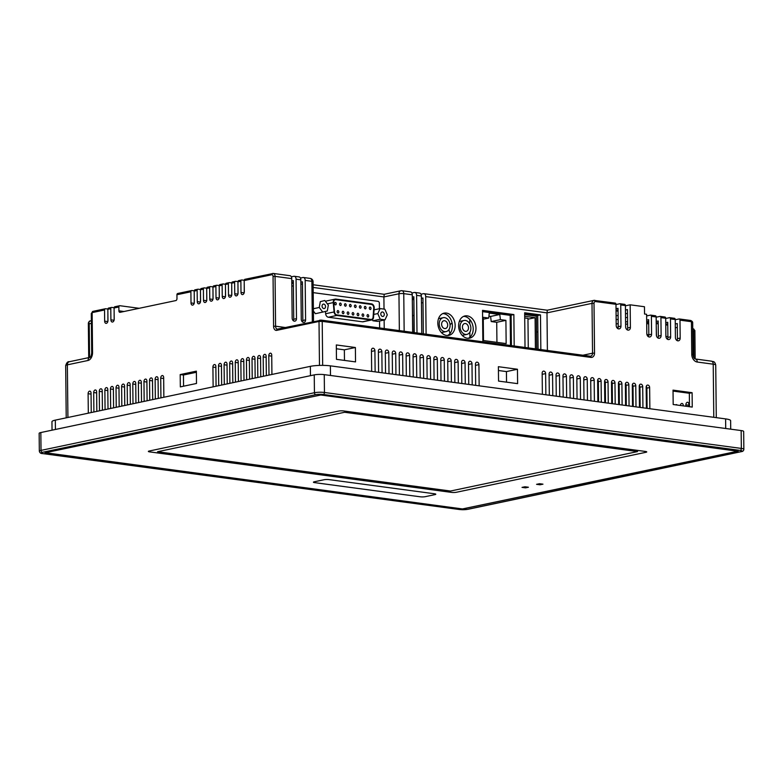 <?xml version="1.0" encoding="UTF-8"?>
<svg xmlns="http://www.w3.org/2000/svg" width="783" height="783" viewBox="0 0 783 783"><rect width="100%" height="100%" fill="white"/><g stroke="black" fill="none" stroke-linecap="round" stroke-linejoin="round"><path stroke-width="1.17" d="M465.503 331.356A3.974 2.985 78.1 0 0 466.276 331.326A3.974 2.985 78.1 0 0 468.459 327.333A3.974 2.985 78.1 0 0 465.415 323.516A3.974 2.985 78.1 0 0 464.642 323.545A3.974 2.985 78.1 0 0 462.459 327.539A3.974 2.985 78.1 0 0 465.503 331.356M465.386 320.433A7.106 5.334 78.1 0 0 463.996 320.482A7.106 5.334 78.1 0 0 460.101 327.627A7.106 5.334 78.1 0 0 465.533 334.439A7.106 5.334 78.1 0 0 466.922 334.39A7.106 5.334 78.1 0 0 470.818 327.245A7.106 5.334 78.1 0 0 465.386 320.433M452.094 323.105A7.106 5.334 78.1 0 0 450.059 324.974M449.031 329.437A7.106 5.334 78.1 0 0 450.137 333.352M444.695 328.566A3.974 2.985 78.1 0 0 445.478 328.537A3.974 2.985 78.1 0 0 447.661 324.544A3.974 2.985 78.1 0 0 444.617 320.727A3.974 2.985 78.1 0 0 443.834 320.756A3.974 2.985 78.1 0 0 441.651 324.749A3.974 2.985 78.1 0 0 444.695 328.566M444.587 317.644A7.106 5.334 78.1 0 0 443.188 317.692A7.106 5.334 78.1 0 0 439.292 324.837A7.106 5.334 78.1 0 0 444.734 331.64A7.106 5.334 78.1 0 0 446.124 331.591A7.106 5.334 78.1 0 0 450.019 324.456A7.106 5.334 78.1 0 0 444.587 317.644M423.006 302.904L421.44 302.688M413.943 332.55L413.913 302.855M510.496 345.509L510.183 315.343L482.543 311.634M490.598 316.44L499.789 314.502L489.258 313.092L488.749 318.055L483.248 317.321L483.493 340.556L506.151 343.59L505.906 320.355L496.725 322.293L491.215 321.559L490.598 316.44L488.935 316.215M488.749 318.055L483.268 319.21M499.789 314.502L500.406 319.621L491.215 321.559M505.906 320.355L500.406 319.621M496.931 342.357L496.725 322.293M469.731 319.464L469.78 323.868M469.869 332.168L469.917 337.219M524.718 317.957L527.957 318.397L528.271 347.897M536.717 349.032L536.375 316.175L524.679 314.6M535.415 348.856L535.092 317.673L527.967 319.18M535.092 317.673L524.698 316.283M375.135 371.866L374.91 350.686A2.271 1.703 78.1 0 0 373.158 348.22A2.271 1.703 78.1 0 0 372.708 348.229A2.271 1.703 78.1 0 0 371.445 350.226L371.671 371.396M382.075 372.796L381.85 351.616A2.271 1.703 78.1 0 0 380.088 349.149A2.271 1.703 78.1 0 0 379.647 349.159A2.271 1.703 78.1 0 0 378.385 351.156L378.6 372.326M389.004 373.726L388.779 352.546A2.271 1.703 78.1 0 0 387.027 350.079A2.271 1.703 78.1 0 0 386.577 350.089A2.271 1.703 78.1 0 0 385.314 352.086L385.539 373.256M395.934 374.656L395.718 353.485A2.271 1.703 78.1 0 0 393.957 351.009A2.271 1.703 78.1 0 0 393.516 351.029A2.271 1.703 78.1 0 0 392.254 353.016L392.469 374.186M402.873 375.586L402.648 354.415A2.271 1.703 78.1 0 0 400.896 351.939A2.271 1.703 78.1 0 0 400.446 351.959A2.271 1.703 78.1 0 0 399.183 353.945L399.408 375.116M409.803 376.515L409.587 355.345A2.271 1.703 78.1 0 0 407.826 352.869A2.271 1.703 78.1 0 0 407.385 352.888A2.271 1.703 78.1 0 0 406.113 354.875L406.338 376.055M416.742 377.445L416.517 356.275A2.271 1.703 78.1 0 0 414.765 353.799A2.271 1.703 78.1 0 0 414.315 353.818A2.271 1.703 78.1 0 0 413.052 355.805L413.267 376.985M423.672 378.375L423.446 357.205A2.271 1.703 78.1 0 0 421.694 354.728A2.271 1.703 78.1 0 0 421.244 354.748A2.271 1.703 78.1 0 0 419.982 356.735L420.207 377.915M430.611 379.305L430.386 358.134A2.271 1.703 78.1 0 0 428.624 355.658A2.271 1.703 78.1 0 0 428.184 355.678A2.271 1.703 78.1 0 0 426.921 357.665L427.136 378.845M437.54 380.235L437.315 359.064A2.271 1.703 78.1 0 0 435.563 356.588A2.271 1.703 78.1 0 0 435.113 356.608A2.271 1.703 78.1 0 0 433.851 358.594L434.076 379.775M444.47 381.164L444.255 359.994A2.271 1.703 78.1 0 0 442.493 357.518A2.271 1.703 78.1 0 0 442.052 357.537A2.271 1.703 78.1 0 0 440.79 359.524L441.005 380.704M451.409 382.094L451.184 360.924A2.271 1.703 78.1 0 0 449.432 358.448A2.271 1.703 78.1 0 0 448.982 358.467A2.271 1.703 78.1 0 0 447.719 360.464L447.945 381.634M458.339 383.024L458.124 361.854A2.271 1.703 78.1 0 0 456.362 359.387A2.271 1.703 78.1 0 0 455.921 359.397A2.271 1.703 78.1 0 0 454.649 361.394L454.874 382.564M465.278 383.964L465.053 362.783A2.271 1.703 78.1 0 0 463.301 360.317A2.271 1.703 78.1 0 0 462.851 360.327A2.271 1.703 78.1 0 0 461.588 362.323L461.813 383.494M472.208 384.893L471.992 363.713A2.271 1.703 78.1 0 0 470.231 361.247A2.271 1.703 78.1 0 0 469.78 361.257A2.271 1.703 78.1 0 0 468.518 363.253L468.743 384.424M479.147 385.823L478.922 364.643A2.271 1.703 78.1 0 0 477.16 362.177A2.271 1.703 78.1 0 0 476.72 362.186A2.271 1.703 78.1 0 0 475.457 364.183L475.673 385.353M545.859 394.769L545.634 373.599A2.271 1.703 78.1 0 0 543.872 371.122A2.271 1.703 78.1 0 0 543.431 371.142A2.271 1.703 78.1 0 0 542.169 373.129L542.384 394.309M552.788 395.699L552.563 374.528A2.271 1.703 78.1 0 0 550.811 372.052A2.271 1.703 78.1 0 0 550.361 372.072A2.271 1.703 78.1 0 0 549.098 374.059L549.323 395.239M559.718 396.629L559.502 375.458A2.271 1.703 78.1 0 0 557.741 372.982A2.271 1.703 78.1 0 0 557.3 373.002A2.271 1.703 78.1 0 0 556.038 374.988L556.253 396.169M566.657 397.558L566.432 376.388A2.271 1.703 78.1 0 0 564.68 373.912A2.271 1.703 78.1 0 0 564.23 373.931A2.271 1.703 78.1 0 0 562.967 375.928L563.192 397.098M573.587 398.488L573.371 377.318A2.271 1.703 78.1 0 0 571.61 374.851A2.271 1.703 78.1 0 0 571.169 374.861A2.271 1.703 78.1 0 0 569.897 376.858L570.122 398.028M580.526 399.428L580.301 378.248A2.271 1.703 78.1 0 0 578.549 375.781A2.271 1.703 78.1 0 0 578.099 375.791A2.271 1.703 78.1 0 0 576.836 377.788L577.061 398.958M587.456 400.358L587.24 379.178A2.271 1.703 78.1 0 0 585.478 376.711A2.271 1.703 78.1 0 0 585.038 376.721A2.271 1.703 78.1 0 0 583.766 378.718L583.991 399.888M594.395 401.288L594.17 380.107A2.271 1.703 78.1 0 0 592.408 377.641A2.271 1.703 78.1 0 0 591.968 377.651A2.271 1.703 78.1 0 0 590.705 379.647L590.92 400.818M601.324 402.217L601.099 381.037A2.271 1.703 78.1 0 0 599.347 378.571A2.271 1.703 78.1 0 0 598.897 378.581A2.271 1.703 78.1 0 0 597.635 380.577L597.86 401.748M608.264 403.147L608.039 381.967A2.271 1.703 78.1 0 0 606.277 379.501A2.271 1.703 78.1 0 0 605.836 379.51A2.271 1.703 78.1 0 0 604.574 381.507L604.789 402.677M615.193 404.077L614.968 382.897A2.271 1.703 78.1 0 0 613.216 380.43A2.271 1.703 78.1 0 0 612.766 380.44A2.271 1.703 78.1 0 0 611.503 382.437L611.729 403.607M622.123 405.007L621.908 383.836A2.271 1.703 78.1 0 0 620.146 381.36A2.271 1.703 78.1 0 0 619.705 381.38A2.271 1.703 78.1 0 0 618.443 383.367L618.658 404.537M629.062 405.937L628.837 384.766A2.271 1.703 78.1 0 0 627.085 382.29A2.271 1.703 78.1 0 0 626.635 382.31A2.271 1.703 78.1 0 0 625.372 384.296L625.597 405.467M635.992 406.866L635.776 385.696A2.271 1.703 78.1 0 0 634.015 383.22A2.271 1.703 78.1 0 0 633.574 383.239A2.271 1.703 78.1 0 0 632.302 385.226L632.527 406.397M642.931 407.796L642.706 386.626A2.271 1.703 78.1 0 0 640.954 384.15A2.271 1.703 78.1 0 0 640.504 384.169A2.271 1.703 78.1 0 0 639.241 386.156L639.457 407.336M649.861 408.726L649.636 387.556A2.271 1.703 78.1 0 0 647.884 385.079A2.271 1.703 78.1 0 0 647.433 385.099A2.271 1.703 78.1 0 0 646.171 387.086L646.396 408.266M467.412 338.246A11.363 8.525 78.1 0 0 469.643 338.168A11.363 8.525 78.1 0 0 475.878 326.746A11.363 8.525 78.1 0 0 467.177 315.852A11.363 8.525 78.1 0 0 464.955 315.931A11.363 8.525 78.1 0 0 458.721 327.353A11.363 8.525 78.1 0 0 467.412 338.246M463.605 316.371A11.363 8.525 -101.9 0 1 464.427 316.43A11.363 8.525 -101.9 0 1 472.991 326.394A11.363 8.525 -101.9 0 1 468.234 338.305M446.613 335.457A11.363 8.525 78.1 0 0 448.845 335.378A11.363 8.525 78.1 0 0 455.07 323.956A11.363 8.525 78.1 0 0 446.379 313.063A11.363 8.525 78.1 0 0 444.147 313.141A11.363 8.525 78.1 0 0 437.912 324.554A11.363 8.525 78.1 0 0 446.613 335.457M442.806 313.582A11.363 8.525 -101.9 0 1 443.618 313.64A11.363 8.525 -101.9 0 1 452.183 323.604A11.363 8.525 -101.9 0 1 447.426 335.516M271.926 374.45L271.721 355.12A2.271 1.449 -82.4 0 0 270.556 353.172A2.271 1.449 -82.4 0 0 270.233 353.192A2.271 1.449 -82.4 0 0 268.784 355.736L268.99 375.067M266.337 375.625L266.142 356.294A2.271 1.449 -82.4 0 0 264.967 354.356A2.271 1.449 -82.4 0 0 264.644 354.366A2.271 1.449 -82.4 0 0 263.196 356.921L263.401 376.251M260.759 376.809L260.553 357.479A2.271 1.449 -82.4 0 0 259.388 355.531A2.271 1.449 -82.4 0 0 259.056 355.541A2.271 1.449 -82.4 0 0 257.617 358.095L257.813 377.426M124.761 405.486L124.556 386.019A2.271 1.449 -82.4 0 0 123.391 384.071A2.271 1.449 -82.4 0 0 123.068 384.091A2.271 1.449 -82.4 0 0 121.619 386.636L121.825 406.103M119.182 406.661L118.977 387.194A2.271 1.449 -82.4 0 0 117.802 385.256A2.271 1.449 -82.4 0 0 117.479 385.265A2.271 1.449 -82.4 0 0 116.031 387.82L116.236 407.287M113.594 407.845L113.388 388.378A2.271 1.449 -82.4 0 0 112.223 386.43A2.271 1.449 -82.4 0 0 111.891 386.45A2.271 1.449 -82.4 0 0 110.452 388.994L110.657 408.462M108.005 409.02L107.8 389.552A2.271 1.449 -82.4 0 0 106.635 387.614A2.271 1.449 -82.4 0 0 106.312 387.624A2.271 1.449 -82.4 0 0 104.863 390.169L105.069 409.636M102.416 410.194L102.221 390.727A2.271 1.449 -82.4 0 0 101.046 388.789A2.271 1.449 -82.4 0 0 100.723 388.799A2.271 1.449 -82.4 0 0 99.275 391.353L99.48 410.821M96.838 411.378L96.632 391.911A2.271 1.449 -82.4 0 0 95.467 389.963A2.271 1.449 -82.4 0 0 95.135 389.983A2.271 1.449 -82.4 0 0 93.696 392.528L93.891 411.995M91.249 412.553L91.043 393.086A2.271 1.449 -82.4 0 0 89.879 391.148A2.271 1.449 -82.4 0 0 89.556 391.157A2.271 1.449 -82.4 0 0 88.107 393.712L88.313 413.179M216.069 386.234L215.863 366.483A2.271 1.449 -82.4 0 0 214.689 364.535A2.271 1.449 -82.4 0 0 214.366 364.555A2.271 1.449 -82.4 0 0 212.917 367.1L213.133 386.851M163.862 397.235L163.657 377.494A2.271 1.449 -82.4 0 0 162.492 375.546A2.271 1.449 -82.4 0 0 162.169 375.566A2.271 1.449 -82.4 0 0 160.721 378.111L160.926 397.862M158.283 398.42L158.068 378.669A2.271 1.449 -82.4 0 0 156.903 376.731A2.271 1.449 -82.4 0 0 156.58 376.74A2.271 1.449 -82.4 0 0 155.132 379.285L155.337 399.036M152.695 399.594L152.489 379.843A2.271 1.449 -82.4 0 0 151.315 377.905A2.271 1.449 -82.4 0 0 150.992 377.915A2.271 1.449 -82.4 0 0 149.543 380.469L149.759 400.221M147.106 400.779L146.901 381.027A2.271 1.449 -82.4 0 0 145.736 379.08A2.271 1.449 -82.4 0 0 145.403 379.099A2.271 1.449 -82.4 0 0 143.964 381.644L144.17 401.395M141.517 401.953L141.312 382.202A2.271 1.449 -82.4 0 0 140.147 380.264A2.271 1.449 -82.4 0 0 139.824 380.274A2.271 1.449 -82.4 0 0 138.376 382.828L138.581 402.57M135.939 403.128L135.733 383.386A2.271 1.449 -82.4 0 0 134.559 381.438A2.271 1.449 -82.4 0 0 134.236 381.448A2.271 1.449 -82.4 0 0 132.787 384.003L132.993 403.754M130.35 404.312L130.144 384.561A2.271 1.449 -82.4 0 0 128.98 382.613A2.271 1.449 -82.4 0 0 128.647 382.633A2.271 1.449 -82.4 0 0 127.208 385.177L127.414 404.928M255.17 377.983L254.964 358.232A2.271 1.449 -82.4 0 0 253.79 356.294A2.271 1.449 -82.4 0 0 253.467 356.304A2.271 1.449 -82.4 0 0 252.018 358.859L252.224 378.6M249.581 379.158L249.376 359.417A2.271 1.449 -82.4 0 0 248.211 357.469A2.271 1.449 -82.4 0 0 247.878 357.479A2.271 1.449 -82.4 0 0 246.439 360.033L246.645 379.784M243.993 380.342L243.787 360.591A2.271 1.449 -82.4 0 0 242.622 358.653A2.271 1.449 -82.4 0 0 242.299 358.663A2.271 1.449 -82.4 0 0 240.851 361.208L241.056 380.959M232.825 382.691L232.62 362.95A2.271 1.449 -82.4 0 0 231.455 361.002A2.271 1.449 -82.4 0 0 231.122 361.022A2.271 1.449 -82.4 0 0 229.683 363.566L229.889 383.318M227.236 383.876L227.031 364.124A2.271 1.449 -82.4 0 0 225.866 362.186A2.271 1.449 -82.4 0 0 225.543 362.196A2.271 1.449 -82.4 0 0 224.095 364.741L224.3 384.492M221.658 385.05L221.442 365.299A2.271 1.449 -82.4 0 0 220.277 363.361A2.271 1.449 -82.4 0 0 219.954 363.371A2.271 1.449 -82.4 0 0 218.506 365.925L218.711 385.676M238.414 381.517L238.208 361.766A2.271 1.449 -82.4 0 0 237.034 359.828A2.271 1.449 -82.4 0 0 236.711 359.837A2.271 1.449 -82.4 0 0 235.262 362.392L235.468 382.133M368.03 317.076A1.282 0.959 78.1 0 0 367.756 314.56A1.282 0.959 78.1 0 0 368.03 317.076M363.067 316.41A1.282 0.959 78.1 0 0 362.793 313.895A1.282 0.959 78.1 0 0 363.067 316.41M358.105 315.745A1.282 0.959 78.1 0 0 357.831 313.229A1.282 0.959 78.1 0 0 358.105 315.745M353.143 315.079A1.282 0.959 78.1 0 0 352.869 312.564A1.282 0.959 78.1 0 0 353.143 315.079M348.181 314.414A1.282 0.959 78.1 0 0 347.906 311.898A1.282 0.959 78.1 0 0 348.181 314.414M343.218 313.748A1.282 0.959 78.1 0 0 342.944 311.233A1.282 0.959 78.1 0 0 343.218 313.748M338.129 313.063A1.282 0.959 78.1 0 0 337.855 310.548A1.282 0.959 78.1 0 0 338.129 313.063M370.3 309.549A1.282 0.959 78.1 0 0 370.026 307.034A1.282 0.959 78.1 0 0 370.3 309.549M365.338 308.884A1.282 0.959 78.1 0 0 365.064 306.368A1.282 0.959 78.1 0 0 365.338 308.884M360.376 308.218A1.282 0.959 78.1 0 0 360.102 305.703A1.282 0.959 78.1 0 0 360.376 308.218M355.413 307.553A1.282 0.959 78.1 0 0 355.139 305.037A1.282 0.959 78.1 0 0 355.413 307.553M350.451 306.887A1.282 0.959 78.1 0 0 350.177 304.372A1.282 0.959 78.1 0 0 350.451 306.887M345.489 306.222A1.282 0.959 78.1 0 0 345.215 303.706A1.282 0.959 78.1 0 0 345.489 306.222M340.527 305.556A1.282 0.959 78.1 0 0 340.253 303.041A1.282 0.959 78.1 0 0 340.527 305.556M335.564 304.89A1.282 0.959 78.1 0 0 335.29 302.375A1.282 0.959 78.1 0 0 335.564 304.89M382.574 316.459A2.271 1.703 78.1 0 0 383.014 316.44A2.271 1.703 78.1 0 0 384.257 314.159A2.271 1.703 78.1 0 0 382.525 311.977A2.271 1.703 78.1 0 0 382.075 311.996A2.271 1.703 78.1 0 0 380.832 314.277A2.271 1.703 78.1 0 0 382.574 316.459M323.819 308.571A2.271 1.703 78.1 0 0 324.27 308.561A2.271 1.703 78.1 0 0 325.513 306.27A2.271 1.703 78.1 0 0 323.78 304.098A2.271 1.703 78.1 0 0 323.33 304.107A2.271 1.703 78.1 0 0 322.087 306.398A2.271 1.703 78.1 0 0 323.819 308.571M399.35 330.592L398.958 293.762L383.895 296.933L384.022 309.099M384.13 320.032L384.228 328.566M615.047 303.099A1.419 0.91 97.6 0 1 615.252 303.099A1.419 0.91 97.6 0 1 615.986 304.313L595.511 301.563A1.987 1.488 78.1 0 0 594.013 303.315L594.532 353.153A4.825 3.621 -101.9 0 1 590.901 357.41L322.214 321.363L319.014 321.441L276.751 330.348A4.825 3.083 97.6 0 1 273.58 326.257L273.052 276.419A1.987 1.272 -82.4 0 0 271.75 274.735A1.419 1.067 78.1 0 1 272.817 273.473A3.406 2.173 97.6 0 1 273.306 273.453L289.994 275.694A3.406 2.173 97.6 0 1 291.736 278.611L292.157 318.084A2.838 2.134 78.1 0 0 294.907 321.157A2.838 2.134 78.1 0 0 296.483 318.661L296.072 279.188A3.406 2.173 -82.4 0 0 294.32 276.282L299.086 276.918A3.406 2.173 97.6 0 1 300.838 279.834L301.259 319.307A2.838 2.134 78.1 0 0 304.01 322.381A2.838 2.134 78.1 0 0 305.585 319.885L305.174 280.412A3.406 2.173 -82.4 0 0 303.422 277.495A3.406 2.173 -82.4 0 0 302.933 277.515L300.447 278.043M540.838 349.58L540.476 314.893L524.659 312.769L525.021 347.456M514.186 346.008L513.863 314.57L482.524 310.362L482.857 341.799M416.996 332.961L416.605 295.367A3.406 2.173 -82.4 0 0 414.853 292.451L419.619 293.087A3.406 2.173 97.6 0 1 421.371 296.003L421.763 333.607M412.269 294.78L403.764 293.645A3.406 2.173 -82.4 0 0 402.012 290.728L410.517 291.873A3.406 2.173 97.6 0 1 412.269 294.78L412.661 332.384M582.914 355.228L592.535 353.202L592.007 303.364L546.994 312.857L547.386 350.461M426.099 334.184L425.707 296.591A3.406 2.173 -82.4 0 0 423.955 293.674A3.406 2.173 -82.4 0 0 423.466 293.694L420.98 294.212M618.443 384.042A58.02 9.876 -0.6 0 1 619.069 383.778M618.462 385.716A58.02 9.876 -0.6 0 1 619.157 385.432M657.24 337.375L658.219 337.17M665.893 336.416L667.889 336.68M677.315 327.314A18.469 3.142 179.4 0 0 675.318 327.93M676.943 340.497A3.122 2.349 -101.9 0 0 677.432 338.667L677.275 323.545L675.279 323.966M665.765 324.857L667.762 325.131M665.756 324.328L667.752 323.908M667.41 339.225A3.122 2.349 -101.9 0 0 667.899 337.385L667.733 322.273L665.746 322.694M656.232 323.575L658.229 323.849M656.223 323.056L658.219 322.635M657.867 337.943A3.122 2.349 -101.9 0 0 658.356 336.103L658.2 320.991L656.213 321.412M646.699 322.302L648.696 322.567M646.689 321.774L648.686 321.353M648.334 336.661A3.122 2.349 -101.9 0 0 648.823 334.83L648.667 319.709L646.68 320.13M616.573 327.137L618.169 327.353M627.604 323.927L625.607 324.348M656.487 335.809L656.242 324.876M648.715 323.859L646.709 323.594M379.628 327.95L379.549 321.001M372.385 319.63L372.874 320.766L377.631 321.402L384.982 319.856L387.301 314.854L384.864 309.216L380.117 308.58L377.788 313.582L380.225 319.219L384.982 319.856M379.422 308.727L379.364 303.256A1.772 1.331 78.1 0 0 377.993 301.328L313.21 292.636M313.406 311.027L315.422 313.709L327.304 311.008L328.331 305.174L324.828 300.506L320.296 301.661L319.268 307.484L322.772 312.163M324.828 300.506L320.296 301.661M325.434 311.487L325.64 313.729A3.553 2.662 78.1 0 0 328.361 317.232L362.441 321.803A3.553 2.662 78.1 0 0 363.136 321.774L371.592 319.993A3.553 2.662 78.1 0 0 373.55 317.242L374.205 308.101A3.553 2.662 78.1 0 0 371.465 303.873L335.897 299.106A3.553 2.662 78.1 0 0 335.202 299.126A3.553 2.662 78.1 0 0 333.245 302.6L334.087 311.947A3.553 2.662 78.1 0 0 336.817 315.451L370.888 320.022A3.553 2.662 78.1 0 0 371.592 319.993M335.202 299.126L326.746 300.907A3.553 2.662 78.1 0 0 325.62 301.563M633.016 386.195L632.321 386.342M626.106 387.654L625.411 387.8M619.196 389.112L618.501 389.259M688.844 406.622L688.815 404.214A2.271 1.449 -82.4 0 0 687.65 402.276A2.271 1.449 -82.4 0 0 685.879 404.831L685.888 406.22M683.236 405.868L683.236 405.388A2.271 1.449 -82.4 0 0 682.062 403.451A2.271 1.449 -82.4 0 0 680.329 405.477M677.178 405.056A2.271 1.449 -82.4 0 0 676.483 404.625A2.271 1.449 -82.4 0 0 675.69 404.86M244.237 292.441L244.227 284.483M107.897 321.196L107.888 313.239M114.152 319.885L114.132 311.928M194.262 302.982L194.253 295.025M200.507 301.67L200.497 293.713M206.761 300.349L206.741 292.392M213.005 299.028L212.986 291.07M219.25 297.716L219.24 289.759M225.494 296.395L225.484 288.438M231.748 295.083L231.729 287.126M237.993 293.762L237.983 285.805M183.565 386.195L183.447 374.998L196.386 372.277M300.868 282.164L302.424 281.831L302.835 320.472A2.838 2.134 -101.9 0 1 302.483 321.97M291.765 280.94L293.331 280.617L293.733 319.249A2.838 2.134 -101.9 0 1 293.38 320.756M302.453 283.926L300.887 284.249M293.38 285.834L291.824 286.167M421.391 298.333L422.957 298.01L423.329 333.812M412.289 297.119L413.855 296.786L414.227 332.589M524.669 313.729L537.725 315.471L538.078 349.208M482.534 311.311L511.103 315.148L511.426 345.636M616.035 308.747L618.022 308.326L618.218 326.697A3.122 2.349 -101.9 0 1 617.728 328.537M625.46 310.019L627.447 309.598L627.643 327.96A3.122 2.349 -101.9 0 1 627.154 329.8M597.723 379.843A2.271 1.703 -101.9 0 1 598.349 381.624L598.555 401.845M604.662 380.773A2.271 1.703 -101.9 0 1 605.279 382.554L605.494 402.775M611.592 381.703A2.271 1.703 -101.9 0 1 612.218 383.484L612.423 403.705M618.531 382.633A2.271 1.703 -101.9 0 1 619.147 384.414L619.363 404.635M625.46 383.562A2.271 1.703 -101.9 0 1 626.087 385.344L626.292 405.565M632.4 384.492A2.271 1.703 -101.9 0 1 633.016 386.273L633.232 406.494M639.329 385.422A2.271 1.703 -101.9 0 1 639.946 387.203L640.161 407.424M646.269 386.362A2.271 1.703 -101.9 0 1 646.885 388.133L647.091 408.354M673.037 391.089L689.343 393.272L689.48 406.71M412.318 299.429L413.884 299.644M412.308 298.754L413.874 298.431M291.785 283.26L293.361 283.466M291.785 282.585L293.341 282.252M412.484 315.52A11.363 1.938 -0.6 0 1 413.767 315.569M536.541 331.894L537.892 332.07M616.104 315.803L618.1 315.383M625.5 313.817L627.486 313.396M616.055 310.92L618.051 311.184M616.045 310.352L618.041 309.931M611.562 388.251L612.267 388.104M612.277 388.955L611.572 388.867M196.504 383.474L196.367 371.152L180.198 374.568L180.335 386.88L196.504 383.474M244.198 280.294L241.947 279.991A1.419 1.067 78.1 0 0 240.88 281.244L240.998 292.411A2.555 1.635 -82.4 0 0 242.309 294.594A2.555 1.635 -82.4 0 0 244.306 291.707L244.188 280.549A1.419 1.067 -101.9 0 1 245.255 279.286M237.954 281.606L235.703 281.303A1.419 1.067 78.1 0 0 234.626 282.555L234.743 293.723A2.555 1.635 -82.4 0 0 236.065 295.905A2.555 1.635 -82.4 0 0 238.052 293.028L237.934 281.86A1.419 1.067 -101.9 0 1 239.011 280.608M231.709 282.927L229.448 282.624A1.419 1.067 78.1 0 0 228.382 283.877L228.499 295.044A2.555 1.635 -82.4 0 0 229.811 297.227A2.555 1.635 -82.4 0 0 231.807 294.339L231.69 283.182A1.419 1.067 -101.9 0 1 232.757 281.929M225.455 284.239L223.204 283.945A1.419 1.067 78.1 0 0 222.137 285.198L222.255 296.356A2.555 1.635 -82.4 0 0 223.566 298.548A2.555 1.635 -82.4 0 0 225.563 295.661L225.445 284.493A1.419 1.067 -101.9 0 1 226.512 283.24M219.211 285.56L216.96 285.257A1.419 1.067 78.1 0 0 215.893 286.509L216.01 297.677A2.555 1.635 -82.4 0 0 217.322 299.86A2.555 1.635 -82.4 0 0 219.309 296.982L219.201 285.815A1.419 1.067 -101.9 0 1 220.268 284.562M212.966 286.881L210.705 286.578A1.419 1.067 78.1 0 0 209.638 287.831L209.756 298.998A2.555 1.635 -82.4 0 0 211.067 301.181A2.555 1.635 -82.4 0 0 213.064 298.294L212.947 287.136A1.419 1.067 -101.9 0 1 214.013 285.883M206.722 288.193L204.461 287.89A1.419 1.067 78.1 0 0 203.394 289.152L203.511 300.31A2.555 1.635 -82.4 0 0 204.823 302.502A2.555 1.635 -82.4 0 0 206.82 299.615L206.702 288.447A1.419 1.067 -101.9 0 1 207.769 287.195M200.468 289.514L198.216 289.211A1.419 1.067 78.1 0 0 197.15 290.464L197.267 301.631A2.555 1.635 -82.4 0 0 198.579 303.814A2.555 1.635 -82.4 0 0 200.575 300.936L200.458 289.769A1.419 1.067 -101.9 0 1 201.525 288.516M194.223 290.836L191.972 290.532A1.419 1.067 78.1 0 0 190.895 291.785L191.013 302.943A2.555 1.635 -82.4 0 0 192.334 305.135A2.555 1.635 -82.4 0 0 194.321 302.248L194.204 291.09A1.419 1.067 -101.9 0 1 195.28 289.827M139.178 308.306L119.936 305.722A1.419 1.067 78.1 0 0 118.869 306.975L118.908 310.822A1.772 1.135 97.6 0 0 119.828 312.339A1.772 1.135 97.6 0 0 120.083 312.329L175.842 300.574A1.772 1.135 97.6 0 0 176.978 298.577L176.938 294.731A1.419 1.067 -101.9 0 1 178.005 293.478M114.112 307.729L111.852 307.425A1.419 1.067 78.1 0 0 110.785 308.678L110.902 319.846A2.555 1.635 -82.4 0 0 112.214 322.028A2.555 1.635 -82.4 0 0 114.21 319.151L114.093 307.983A1.419 1.067 -101.9 0 1 115.16 306.73M107.858 309.05L105.607 308.747A1.419 1.067 78.1 0 0 104.54 309.999L104.658 321.157A2.555 1.635 -82.4 0 0 105.969 323.35A2.555 1.635 -82.4 0 0 107.966 320.462L107.848 309.305A1.419 1.067 -101.9 0 1 108.915 308.042M355.531 361.893L355.384 347.505L336.308 344.951L336.465 359.338L355.531 361.893M517.455 369.253L498.389 366.698L498.546 381.086L517.612 383.641L517.455 369.253L506.435 371.582L498.428 370.506M692.103 392.694L673.028 390.13L673.184 404.517L692.25 407.082L692.103 392.694L689.343 393.272M674.3 318.319A1.419 0.91 97.6 0 1 674.506 318.309A1.419 0.91 97.6 0 1 675.23 319.533L675.416 337.444A3.122 2.349 78.1 0 0 678.45 340.82A3.122 2.349 78.1 0 0 680.182 338.08L679.996 320.169A1.419 0.91 -82.4 0 0 679.272 318.955A1.419 0.91 -82.4 0 0 679.067 318.965L675.23 319.767M664.767 317.046A1.419 0.91 97.6 0 1 664.963 317.037A1.419 0.91 97.6 0 1 665.697 318.25L665.883 336.161A3.122 2.349 78.1 0 0 668.917 339.548A3.122 2.349 78.1 0 0 670.649 336.807L670.463 318.887A1.419 0.91 -82.4 0 0 669.729 317.673A1.419 0.91 -82.4 0 0 669.534 317.683L665.697 318.485M655.234 315.764A1.419 0.91 97.6 0 1 655.43 315.755A1.419 0.91 97.6 0 1 656.164 316.968L656.35 334.889A3.122 2.349 78.1 0 0 659.374 338.266A3.122 2.349 78.1 0 0 661.116 335.525L660.93 317.604A1.419 0.91 -82.4 0 0 660.196 316.391A1.419 0.91 -82.4 0 0 660 316.401L656.164 317.213M624.472 304.372A1.419 0.91 97.6 0 1 624.677 304.362A1.419 0.91 97.6 0 1 625.411 305.576L625.627 326.746A3.122 2.349 78.1 0 0 628.661 330.123A3.122 2.349 78.1 0 0 630.393 327.382L630.158 304.812L644.458 306.73L644.536 314.012L646.611 314.286L646.817 333.607A3.122 2.349 78.1 0 0 649.841 336.984A3.122 2.349 78.1 0 0 651.583 334.243L651.397 316.332A1.419 0.91 -82.4 0 0 650.663 315.118A1.419 0.91 -82.4 0 0 650.458 315.128L646.631 315.931M615.986 304.313L616.201 325.483A3.122 2.349 78.1 0 0 619.236 328.86A3.122 2.349 78.1 0 0 620.968 326.12L620.753 304.949A1.419 0.91 -82.4 0 0 620.019 303.735A1.419 0.91 -82.4 0 0 619.813 303.745L615.986 304.548M294.32 276.282A3.406 2.173 -82.4 0 0 293.831 276.301L291.345 276.82M414.853 292.451A3.406 2.173 -82.4 0 0 414.364 292.47L411.878 292.999M630.158 304.812L625.411 305.82M618.443 383.719L619.02 383.592M319.268 307.484L313.376 308.727M377.788 313.582L373.755 314.433M380.117 308.58L374.078 309.853M380.225 319.219L372.874 320.766M334.517 311.947A2.985 2.241 78.1 0 0 336.807 314.883L370.888 319.464A2.985 2.241 78.1 0 0 371.475 319.444A2.985 2.241 78.1 0 0 373.119 317.125L373.775 307.983A2.985 2.241 78.1 0 0 371.475 304.43L335.907 299.664A2.985 2.241 78.1 0 0 335.32 299.683A2.985 2.241 78.1 0 0 333.675 302.6L334.517 311.947M371.455 319.444A2.985 2.241 78.1 0 0 373.08 317.135L373.736 307.993A2.985 2.241 78.1 0 0 371.436 304.44L335.868 299.674A2.985 2.241 78.1 0 0 335.3 299.683M646.934 334.527L648.823 334.781M183.447 374.998L180.198 374.568M52.04 430.18L51.952 421.734A14.202 2.418 -0.6 0 1 55.319 420.128L310.362 366.346A14.202 2.418 -0.6 0 1 330.387 365.857L725.606 418.895A14.202 2.418 -0.6 0 1 730.627 420.677L730.715 429.172M157.569 451.732L450.499 491.039L637.538 451.585L344.598 412.279L157.549 451.732L450.499 491.039L637.558 451.585M148.359 451.429A3.553 0.607 179.4 0 0 149.612 451.869L451.448 492.37A3.553 0.607 179.4 0 0 456.46 492.253L645.897 452.3A3.553 0.607 179.4 0 0 646.738 451.899A3.553 0.607 179.4 0 0 645.486 451.458L343.649 410.958A3.553 0.607 179.4 0 0 338.647 411.075L149.201 451.028A3.553 0.607 179.4 0 0 148.359 451.429A3.553 0.607 179.4 0 0 149.612 451.879L451.448 492.38A3.553 0.607 179.4 0 0 456.46 492.262L645.897 452.3A3.553 0.607 179.4 0 0 646.738 451.899M522.016 487.388L525.481 487.858L528.408 487.232L524.953 486.772L522.016 487.388L525.481 487.858L528.417 487.232M536.58 484.315L540.035 484.775L542.962 484.158M313.435 482.191A3.553 0.607 179.4 0 0 314.688 482.631L420.217 496.794A3.553 0.607 179.4 0 0 425.218 496.676L434.957 494.621A3.553 0.607 179.4 0 0 435.798 494.22A3.553 0.607 179.4 0 0 434.545 493.779L329.026 479.617A3.553 0.607 179.4 0 0 324.015 479.734L314.277 481.79A3.553 0.607 179.4 0 0 313.435 482.191A3.553 0.607 179.4 0 0 314.688 482.641L420.217 496.794A3.553 0.607 179.4 0 0 425.218 496.676L434.957 494.621A3.553 0.607 179.4 0 0 435.798 494.22M540.035 484.785L542.971 484.168L539.507 483.698L536.57 484.325L540.035 484.785M737.85 451.233L320.785 395.004L45.375 452.721L462.43 508.94L738.183 451.125M45.042 452.877L462.43 508.999L737.85 451.282M42.399 452.32A5.324 0.91 179.4 0 0 43.016 453.592L459.905 509.527A5.324 0.91 179.4 0 0 467.412 509.351L740.826 451.683A5.324 0.91 179.4 0 0 740.209 450.411L323.32 394.475A5.324 0.91 179.4 0 0 315.803 394.652L42.399 452.32A1.772 1.331 -101.9 0 1 41.019 450.391L314.433 392.723A7.106 1.214 -0.6 0 1 324.446 392.479L741.344 448.424A7.106 1.214 -0.6 0 1 743.85 449.315L743.664 431.472A7.106 1.214 179.4 0 0 741.158 430.572L324.26 374.636A7.106 1.214 179.4 0 0 314.247 374.881L40.833 432.539A7.106 1.214 179.4 0 0 39.15 433.342L39.336 451.194A7.106 1.214 -0.6 0 1 41.019 450.391L40.833 432.539M511.103 315.148L513.863 314.57M537.725 315.471L540.476 314.893M506.542 382.163L506.435 371.582M344.471 360.415L344.354 349.835L336.357 348.758M344.354 349.835L355.384 347.505M313.161 287.449L383.895 296.933L384.257 294.388M404.155 331.238L403.764 293.645A3.406 0.577 179.4 0 0 398.958 293.762A3.406 2.555 -101.9 0 1 400.857 290.767L384.15 294.291L313.131 284.758M425.707 296.591L546.994 312.857L547.356 310.313M594.013 303.315L592.007 303.364A3.406 2.555 -101.9 0 1 593.905 300.378L547.248 310.215L423.955 293.674M91.405 323.369L89.213 323.829C88.528 321.921 88.959 320.971 90.505 320.981M89.565 357.459L89.213 323.829L88.352 322.87L89.859 321.001L91.376 320.678M104.54 309.999L92.14 312.613L91.298 313.513L92.923 311.37A1.419 1.067 78.1 0 0 92.14 312.613L92.551 352.507A3.553 0.607 179.4 0 0 91.709 352.908L91.298 313.513M692.926 328.86C694.208 328.772 694.452 329.702 693.64 331.649L692.779 331.542M692.681 322.89L693.014 354.758A3.553 0.607 179.4 0 0 691.761 354.317L691.418 321.696A1.419 0.91 -82.4 0 0 690.694 320.482C692.143 321.147 692.808 321.94 692.681 322.89L691.418 321.696L679.996 320.169M694.873 330.495L692.749 328.743M694.022 330.397C695.235 330.22 695.108 330.632 693.64 331.649L693.914 357.772M271.73 356.138L268.784 355.736M266.151 357.312L263.196 356.921M260.563 358.487L257.617 358.095M124.575 387.037L121.619 386.636M118.987 388.211L116.031 387.82M113.398 389.386L110.452 388.994M107.809 390.57L104.863 390.169M102.23 391.745L99.275 391.353M96.642 392.929L93.696 392.528M91.053 394.103L88.107 393.712M215.873 367.501L212.917 367.1M163.667 378.512L160.721 378.111M158.088 379.686L155.132 379.285M152.499 380.861L149.543 380.469M146.91 382.045L143.964 381.644M141.322 383.22L138.376 382.828M135.743 384.394L132.787 384.003M130.154 385.579L127.208 385.177M254.974 359.25L252.018 358.859M249.386 360.425L246.439 360.033M243.797 361.609L240.851 361.208M232.629 363.968L229.683 363.566M227.041 365.142L224.095 364.741M221.462 366.317L218.506 365.925M238.218 362.783L235.262 362.392M291.736 278.611L275.058 276.37L275.577 326.208L285.188 327.49M312.319 321.774L311.888 281.312L305.174 280.412M300.838 279.834L296.072 279.188M421.371 296.003L416.605 295.367M627.575 321.578L625.578 321.999M618.178 323.555L616.192 323.976M616.143 319.718L618.139 319.298M625.539 317.741L627.526 317.321M92.551 352.507A7.106 4.532 -82.4 0 1 88.039 360.474L67.358 364.839L67.915 417.476M88.039 360.474A3.553 2.662 -101.9 0 1 89.986 357.371L69.335 361.726A3.553 2.662 -101.9 0 0 67.358 364.839A7.106 1.214 179.4 0 0 65.674 365.632L66.222 417.838M277.818 329.095A1.419 1.067 78.1 0 0 277.544 329.105L321.48 320.149A1.419 0.91 97.6 0 0 321.284 320.159L320.081 320.188A1.419 1.067 78.1 0 0 319.014 321.441L319.474 365.416M271.75 274.735L244.188 280.549M240.88 281.244L237.934 281.86M234.626 282.555L231.69 283.182M228.382 283.877L225.445 284.493M222.137 285.198L219.201 285.815M215.893 286.509L212.947 287.136M209.638 287.831L206.702 288.447M203.394 289.152L200.458 289.769M197.15 290.464L194.204 291.09M190.895 291.785L176.938 294.731M118.869 306.975L114.093 307.983M110.785 308.678L107.848 309.305M693.014 354.758C693.425 357.351 694.227 358.771 695.431 359.006L711.395 361.149C712.784 361.971 714.507 360.366 715.731 365.074A7.106 1.214 179.4 0 0 713.225 364.183L713.783 417.3M711.395 361.149A3.553 2.271 97.6 0 1 713.225 364.183L697.252 362.04A7.106 5.334 78.1 0 1 691.761 354.317M675.23 319.533L670.463 318.887M665.697 318.25L660.93 317.604M656.164 316.968L651.397 316.332M625.411 305.576L620.753 304.949M589.961 356.206A1.419 0.91 97.6 0 1 590.167 356.196L321.48 320.149A1.419 0.91 97.6 0 1 322.214 321.363L322.674 365.377M118.908 310.822L123.998 311.507M336.817 315.451L328.361 317.232M334.087 311.947L325.64 313.729M370.888 320.022L362.441 321.803M333.245 302.6L327.333 303.853M107.809 321.588L104.658 321.157M114.064 320.267L110.902 319.846M194.174 303.373L191.013 302.943M200.419 302.052L197.267 301.631M206.663 300.741L203.511 300.31M212.917 299.419L209.756 298.998M219.162 298.098L216.01 297.677M225.406 296.786L222.255 296.356M231.66 295.465L228.499 295.044M237.905 294.144L234.743 293.723M244.149 292.832L240.998 292.411M685.879 404.831L688.825 405.232M725.606 418.895L725.714 428.507M55.319 420.128L55.417 429.466M310.362 366.346L310.459 375.674M330.387 365.857L330.485 375.468M323.32 394.475A1.772 1.135 -82.4 0 0 324.446 392.479L324.26 374.636M740.209 450.411A1.772 1.135 -82.4 0 0 741.344 448.424L741.158 430.572M315.803 394.652A1.772 1.331 -101.9 0 1 314.433 392.723L314.247 374.881M648.823 334.83L651.583 334.243M646.885 388.133L649.636 387.556M639.946 387.203L642.706 386.626M633.016 386.273L635.776 385.696M626.087 385.344L628.837 384.766M619.147 384.414L621.908 383.836M612.218 383.484L614.968 382.897M605.279 382.554L608.039 381.967M598.349 381.624L601.099 381.037M590.715 380.841L594.17 380.107M583.785 379.912L587.24 379.178M576.846 378.982L580.301 378.248M569.916 378.052L573.371 377.318M562.977 377.112L566.432 376.388M556.047 376.183L559.502 375.458M549.108 375.253L552.563 374.528M542.179 374.323L545.634 373.599M475.467 365.377L478.922 364.643M468.537 364.447L471.992 363.713M461.598 363.518L465.053 362.783M454.669 362.588L458.124 361.854M447.729 361.648L451.184 360.924M440.8 360.718L444.255 359.994M433.86 359.788L437.315 359.064M426.931 358.859L430.386 358.134M420.001 357.929L423.446 357.205M413.062 356.999L416.517 356.275M406.132 356.069L409.587 355.345M399.193 355.139L402.648 354.415M392.263 354.21L395.718 353.485M385.324 353.28L388.779 352.546M378.395 352.35L381.85 351.616M371.455 351.42L374.91 350.686M667.899 337.385L670.649 336.807M658.356 336.103L661.116 335.525M677.432 338.667L680.182 338.08M627.643 327.96L630.393 327.382M618.218 326.697L620.968 326.12M293.733 319.249L296.483 318.661M302.835 320.472L305.585 319.885M402.012 290.728A3.406 2.173 -82.4 0 0 401.522 290.747A3.406 2.555 -101.9 0 0 400.857 290.767A3.406 3.406 0 0 1 402.012 290.728M590.274 356.226A3.406 2.555 78.1 0 0 590.636 356.187A3.406 2.555 78.1 0 0 592.535 353.202L594.532 353.153M310.137 278.396A3.406 2.173 97.6 0 1 311.888 281.312A3.406 0.577 179.4 0 1 313.092 281.743A3.406 3.406 0 0 0 310.137 278.396L303.422 277.495M273.58 326.257L275.577 326.208A3.406 2.173 -82.4 0 0 277.329 329.114A3.406 2.173 -82.4 0 0 277.456 329.124M615.252 303.099L593.905 300.378A3.406 2.555 -101.9 0 1 594.571 300.359A1.419 0.91 97.6 0 1 594.777 300.349A1.419 0.91 97.6 0 1 595.511 301.563M244.971 279.296L273.306 273.453A3.406 2.173 97.6 0 1 275.058 276.37L273.052 276.419M277.329 329.114L277.544 329.105A1.419 1.067 78.1 0 0 276.751 330.348M590.636 356.187L590.167 356.196A1.419 0.91 97.6 0 1 590.901 357.41M93.206 311.36A1.419 1.067 78.1 0 0 92.923 311.37L105.333 308.756M679.272 318.955L690.694 320.482A1.419 0.91 -82.4 0 0 690.489 320.492M695.431 359.006A3.553 2.271 97.6 0 1 697.252 362.04M468.087 509.204A1.772 1.331 -101.9 0 1 467.764 509.341L741.178 451.674A1.772 1.331 -101.9 0 1 740.826 451.683M459.406 509.469A1.772 1.135 -82.4 0 0 459.65 509.547L467.764 509.341A1.772 1.331 -101.9 0 1 467.412 509.351M42.488 453.514A1.772 1.135 -82.4 0 0 42.762 453.602L459.65 509.547A1.772 1.135 -82.4 0 0 459.905 509.527M39.336 451.194C39.708 452.838 40.843 453.641 42.762 453.602A1.772 1.135 -82.4 0 0 43.016 453.592M463.996 320.482L459.318 321.47M443.188 317.692L438.519 318.681M446.124 331.591L441.446 332.579M466.922 334.39L462.244 335.369M715.731 365.074L716.279 417.642M313.092 281.743L313.513 321.519M119.662 305.732L114.886 306.74M191.688 290.542L177.721 293.488M197.933 289.221L194.996 289.837M204.187 287.899L201.241 288.526M210.431 286.588L207.495 287.204M216.676 285.266L213.739 285.893M222.93 283.955L219.984 284.572M229.174 282.634L226.238 283.25M235.419 281.312L232.482 281.939M241.673 280.001L238.727 280.617M111.578 307.435L108.641 308.052M674.506 318.309L669.729 317.673M664.963 317.037L660.196 316.391M655.43 315.755L650.663 315.118M624.677 304.362L620.019 303.735M88.714 357.635L88.352 322.87M91.709 352.908C91.327 355.658 90.75 357.146 89.986 357.371L90.006 357.361M65.674 365.632C66.633 362.637 67.857 361.335 69.335 361.726M695.167 358.937L694.873 330.504M741.178 451.674C742.813 451.527 743.703 450.744 743.85 449.315"/></g></svg>

